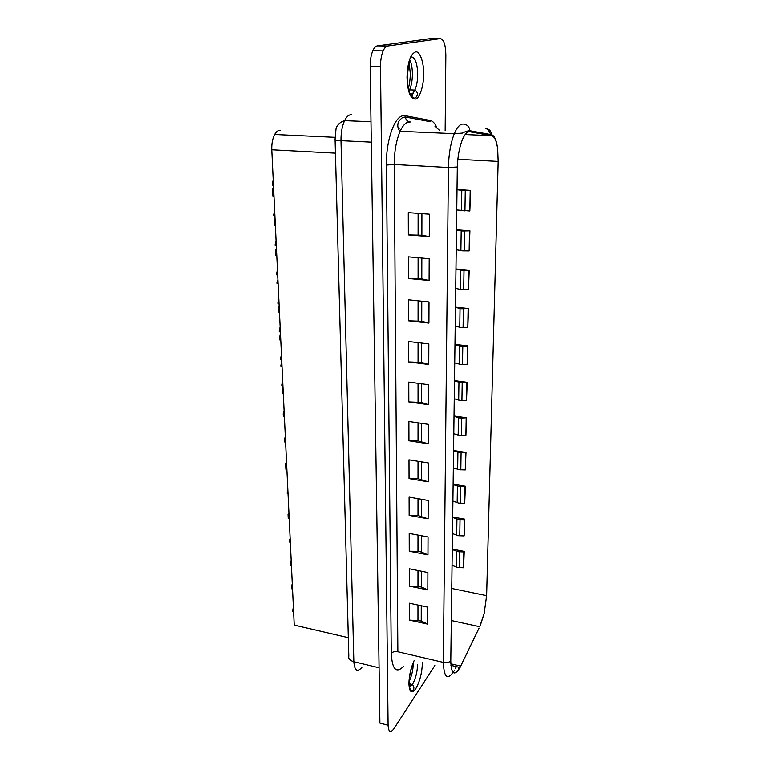 <?xml version="1.0" encoding="UTF-8"?>
<svg xmlns="http://www.w3.org/2000/svg" width="770" height="770" viewBox="0 0 770 770"><rect width="100%" height="100%" fill="white"/><g stroke="black" fill="none" stroke-linecap="round" stroke-linejoin="round"><path stroke-width="1.16" d="M457.024 189.69L463.434 190.565L470.653 190.383L457.024 189.516M456.754 209.969L469.844 210.99L470.21 190.613M456.485 229.98L462.808 231.019L469.931 230.817L456.494 229.768M456.225 249.721L462.51 250.837L469.151 250.924L469.498 231.087M455.975 269.202L462.212 270.405L469.238 270.193L455.975 268.971M455.715 288.432L461.913 289.703L468.468 289.818L468.805 270.501M455.465 307.413L461.615 308.76L468.555 308.539L455.465 307.153M455.214 326.153L461.326 327.568L467.794 327.702L468.131 308.886M454.974 344.652L461.047 346.144L467.9 345.903L454.974 344.363M454.733 362.92L460.768 364.47L467.149 364.614L467.477 346.279M454.493 380.948L460.489 382.575L467.246 382.315L454.502 380.63M454.262 398.754L460.21 400.439L466.514 400.612L466.832 382.728M454.021 416.339L459.94 418.091L466.62 417.821L454.031 416.002M453.8 433.712L459.671 435.522L465.898 435.704L466.206 418.264M453.569 450.864L459.411 452.731L466.004 452.452L453.578 450.498M453.347 467.804L459.151 469.729L465.301 469.931L465.6 452.924M453.126 484.542L458.891 486.525L465.003 486.736L465.407 486.236L453.126 484.166M452.904 501.078L458.641 503.118L464.714 503.33L465.003 486.736M452.693 517.421L458.391 519.509L464.425 519.731L464.83 519.211L452.693 517.016M452.471 533.562L458.14 535.699L464.137 535.93L464.425 519.731M452.269 549.51L457.89 551.705L463.858 551.936L464.252 551.397L452.269 549.087M452.057 565.276L457.65 567.519L463.579 567.76L463.858 551.936M422.374 662.652L422.374 663.461C421.96 673.24 419.756 681.671 415.762 688.746C411.681 694.097 409.399 692.384 408.928 683.606C409.139 675.473 410.862 667.84 414.106 660.708M423.635 73.93C423.875 85.499 419.64 98.704 415.482 99.041C410.439 99.012 407.619 91.823 407.022 77.452C407.522 62.736 410.343 54.227 415.463 51.937C419.698 50.474 423.943 62.245 423.635 73.93M411.94 96.905L414.144 90.013M409.534 687.639L411.113 684.193M399.158 128.734L398.379 128.686M479.075 628.108L460.056 667.503C454.406 676.541 451.316 674.356 450.797 660.949L457.332 166.975C457.765 156.243 459.44 147.185 462.337 139.803C464.753 134.134 467.284 131.458 469.941 131.766L491.722 135.713C494.61 136.54 496.592 140.977 497.68 149.024L498.171 161.421L486.64 595.662L484.176 613.507L479.749 626.713L451.326 620.524M469.844 210.99L470.653 190.383M469.151 250.924L469.931 230.817M468.468 289.818L469.238 270.193M467.794 327.702L468.555 308.539M467.149 364.614L467.9 345.903M466.514 400.612L467.246 382.315M465.898 435.704L466.62 417.821M465.301 469.931L466.004 452.452M464.714 503.33L465.407 486.236M464.137 535.93L464.83 519.211M463.579 567.76L464.252 551.397M409.37 586.105L409.322 568.77L427.899 572.534L427.822 589.955L409.37 586.105L421.296 586.942L427.822 589.955M409.168 515.39L409.111 497.112L428.197 500.481L428.12 518.855L409.168 515.39L418.014 515.515L428.12 518.855M408.957 440.777L408.899 421.479L428.515 424.395L428.428 443.818L408.957 440.777L418.043 440.873L428.428 443.818M408.726 361.939L408.668 341.524L428.842 343.94L428.755 364.489L408.726 361.939L421.671 362.458L428.755 364.489M408.485 278.49L408.427 256.862L429.198 258.72L429.102 280.492L408.485 278.49L421.806 278.884L429.102 280.492M408.36 234.917L408.293 212.645L429.381 214.185L429.285 236.621L408.36 234.917L421.883 235.235L429.285 236.621M408.61 320.811L408.543 299.809L429.015 301.956L428.928 323.102L408.61 320.811L421.739 321.273L428.928 323.102M408.841 401.911L408.783 382.064L428.678 384.74L428.592 404.712L408.841 401.911L421.604 402.489L428.592 404.712M409.062 478.594L409.005 459.815L428.351 462.963L428.274 481.847L409.062 478.594L418.023 478.699L428.274 481.847M409.265 551.214L409.217 533.418L428.043 536.988L427.966 554.881L409.265 551.214L417.994 551.349L421.354 552.013L427.966 554.881M409.467 620.091L409.419 603.208L427.754 607.145L427.687 624.114L409.467 620.091L421.248 620.976L427.687 624.114M280.472 130.226C278.317 130.024 276.382 131.449 274.669 134.481C272.542 138.629 271.579 143.72 271.781 149.765L294.236 625.105L348.329 637.685M403.74 666.175C396.338 673.865 392.18 669.602 391.275 653.374L386.396 165.059C385.972 141.632 393.855 117.743 402.508 115.837L405.28 115.693L405.328 116.982C405.819 119.668 407.282 121.294 409.698 121.881M405.28 115.693L430.209 120.457C432.557 120.871 434.684 123.046 436.609 126.983M273.456 185.185L272.311 185.108L272.262 184.213L273.408 184.28M273.052 180.613L272.262 184.213M274.89 215.706L273.764 215.619L273.716 214.743L274.851 214.83M274.495 211.163L273.716 214.743M276.478 249.162L275.477 250.202L276.526 250.298M275.477 250.202L275.727 255.592L276.786 255.698M279.048 303.707L277.951 303.582L277.912 302.754L279.01 302.88M278.663 299.241L277.912 302.754M282.012 366.337L280.935 366.193L280.896 365.394L281.974 365.538M281.628 361.929L280.896 365.394M284.111 410.708L283.87 410.997C282.869 413.904 283.042 415.877 284.4 416.917M285.362 437.206L285.006 437.524C284.188 440.709 284.4 442.413 285.612 442.625M287.749 487.757L287.21 493.262L287.845 493.56M288.933 512.887L288.038 514.196L289.01 514.379M288.038 514.196L288.25 518.672L289.222 518.855M293.611 611.919L292.619 611.688L292.59 611.024L293.582 611.255M293.264 607.761L292.59 611.024M292.215 583.958C291.156 587.26 291.272 589.04 292.542 589.281M291.426 565.661L291.397 565.661C290.175 565.488 290.059 563.813 291.06 560.627L291.195 560.656M290.136 538.403L289.279 541.137L290.28 541.339M289.279 541.137L289.318 542.022L290.319 542.224M286.594 463.444L285.612 463.271L286.584 463.049M285.612 463.271L285.901 469.315L286.883 469.488M283.042 388.09L282.33 393.152L283.322 394.163M282.927 385.674L281.849 385.52L281.81 384.74L282.888 384.894M282.542 381.285L281.81 384.74M281.695 359.561L280.607 359.417L280.569 358.618L281.656 358.762M281.31 355.153L280.569 358.618M280.155 334.854C279.289 338.309 279.51 340.33 280.809 340.937M280.386 331.909L279.289 331.774L279.25 330.956L280.347 331.09M280.001 327.462L279.25 330.956M278.817 306.797C277.96 310.146 278.172 312.071 279.471 312.562M277.922 279.866L276.969 282.609L278.057 282.725M276.969 282.609L277.017 283.678L278.114 283.793M277.691 274.948L276.584 274.842L276.536 273.995L277.652 274.101M277.306 270.463L276.536 273.995M276.305 245.63L275.188 245.524L275.14 244.658L276.266 244.764M275.91 241.106L275.14 244.658M275.044 218.863L274.457 225.061L275.371 225.793M273.619 188.814L272.542 188.737L273.61 188.631M272.542 188.737L272.888 196.042L273.966 196.119M445.166 130.708L445.859 55.026C445.637 44.689 443.78 39.212 440.305 38.615L387.637 45.998C385.963 46.267 384.471 47.894 383.152 50.859C381.371 55.161 380.486 60.464 380.505 66.778L388.109 725.253C388.561 732.126 390.506 733.281 393.932 728.699L434.819 665.578M388.109 725.253L379.908 723.107L370.178 66.567L380.505 66.778M387.637 45.998L377.367 45.863C375.673 46.142 374.153 47.75 372.824 50.705C371.025 54.988 370.149 60.281 370.178 66.567M377.367 45.863L430.959 38.519L440.305 38.615M431.537 38.529L430.959 38.519M464.955 210.99L465.282 190.623M464.32 250.914L464.637 231.087M463.704 289.799L464.012 270.482M463.097 327.673L463.396 308.857M462.51 364.585L462.799 346.25M461.933 400.564L462.221 382.69M461.374 435.656L461.654 418.216M460.826 469.873L461.095 452.875M460.296 503.272L460.556 486.678M459.777 535.862L460.036 519.663M459.267 567.683L459.517 551.869M417.571 664.664C417.282 672.268 415.579 678.89 412.441 684.52L409.447 687.215M410.728 56.864C414.963 56.768 417.292 62.543 417.715 74.18C417.658 80.581 416.714 85.865 414.886 90.032C413.461 93.045 411.883 94.431 410.15 94.171M361.91 667.378C357.27 672.605 354.585 670.718 353.844 661.709L341.004 140.669C336.336 140.39 334.363 139.89 335.094 139.178L335.989 129.11C336.201 127.916 337.501 122.853 344.594 120.63C342.101 126.097 340.908 132.777 341.004 140.669L371.294 142.132M335.104 139.755L348.82 656.194C348.261 658.735 349.936 660.573 353.844 661.709L379.09 667.792M408.976 91.043L409.573 89.878C411.411 85.72 412.354 80.446 412.412 74.064C412.345 67.866 411.421 63.025 409.64 59.521M409.159 681.566C411.729 675.954 413.095 669.977 413.259 663.644M409.072 91.351L409.525 89.84M459.17 667.292L458.622 668.437L460.749 666.127L450.835 663.817M491.722 135.713L465.195 134.538M498.171 161.421L457.871 159.284M486.659 594.883L486.64 595.662L451.749 588.472M455.445 668.476L456.35 666.637M450.797 660.949C448.977 662.489 446.494 662.97 443.347 662.383C444.04 678.312 447.774 680.921 454.55 670.218M457.332 166.975L448.448 167.513L443.347 662.383L397.869 651.776L394.25 164.482L448.448 167.513C448.717 154.202 450.671 142.922 454.319 133.672L400.14 131.295C396.271 140.352 394.307 151.411 394.25 164.482L386.396 165.059M469.941 131.766L469.941 130.717C469.411 126.771 467.313 124.557 463.656 124.095C460.393 123.595 457.274 126.781 454.319 133.672L462.327 133.085C465.282 131.545 467.823 130.756 469.941 130.717L491.674 134.712C491.183 130.987 489.2 128.908 485.716 128.465C487.66 128.908 489.316 130.929 490.692 134.529M491.664 135.693L491.674 134.712C494.629 135.847 496.631 140.621 497.68 149.024M461.798 190.402L461.5 210.739M461.201 230.817L460.903 250.625M460.614 270.174L460.335 289.462M460.046 308.5L459.777 327.298M459.498 345.855L459.228 364.172M458.958 382.257L458.699 400.121M458.439 417.754L458.179 435.166M457.919 452.375L457.669 469.363M457.418 486.149L457.178 502.723M456.937 519.105L456.697 535.285M456.456 551.282L456.225 567.086M410.352 121.949L408.004 122.103C405.164 123.027 402.537 126.097 400.14 131.295C398.09 129.062 397.387 126.492 398.032 123.585C397.926 122.055 399.486 120.005 402.71 117.425L405.328 116.982L430.247 121.67L430.209 120.457M439.728 130.477L435.021 126.357M391.275 653.374C392.729 651.805 394.933 651.276 397.869 651.776M417.994 570.522L417.985 586.259M421.296 586.942L421.325 571.205M418.023 498.681L418.014 515.515M421.421 516.141L421.45 499.287M418.052 422.836L418.043 440.873M421.546 441.422L421.575 423.365M418.081 342.65L418.072 362.006M421.671 362.458L421.7 343.083M418.12 257.729L418.11 278.528M421.806 278.884L421.844 258.065M418.129 213.367L418.12 234.937M421.883 235.235L421.922 213.646M418.1 300.81L418.091 320.869M421.739 321.273L421.777 301.195M418.062 383.316L418.062 401.988M421.604 402.489L421.633 383.797M418.033 461.288L418.023 478.699M421.479 479.286L421.508 461.846M418.004 535.083L417.994 551.349M421.354 552.013L421.382 535.728M417.975 605.047L417.975 620.254M421.248 620.976L421.267 605.749M288.019 493.406L287.21 493.262M271.781 149.765L335.46 153.143M282.33 393.152L283.283 393.297M275.342 225.129L274.457 225.061M351.64 114.797C349.051 114.451 346.702 116.395 344.594 120.63L370.996 121.708M409.13 683.712L412.441 684.52C413.788 686.157 414.202 687.581 413.683 688.813C413.798 689.545 409.967 695.32 409.13 683.202C409.592 670.872 413.057 664.01 413.105 663.355M409.573 89.878L414.886 90.032C417.07 91.697 417.869 93.401 417.282 95.143C413.894 103.555 406.781 92.698 407.263 77.385L408.928 61.812M408.572 87.434C408.61 87.097 410.112 82.948 410.323 73.882M460.056 667.503L450.931 665.367M484.176 613.507L480.307 625.51M274.669 134.481L335.046 137.329M372.824 50.705L383.152 50.859M410.323 73.776L409.149 62.591"/></g></svg>
